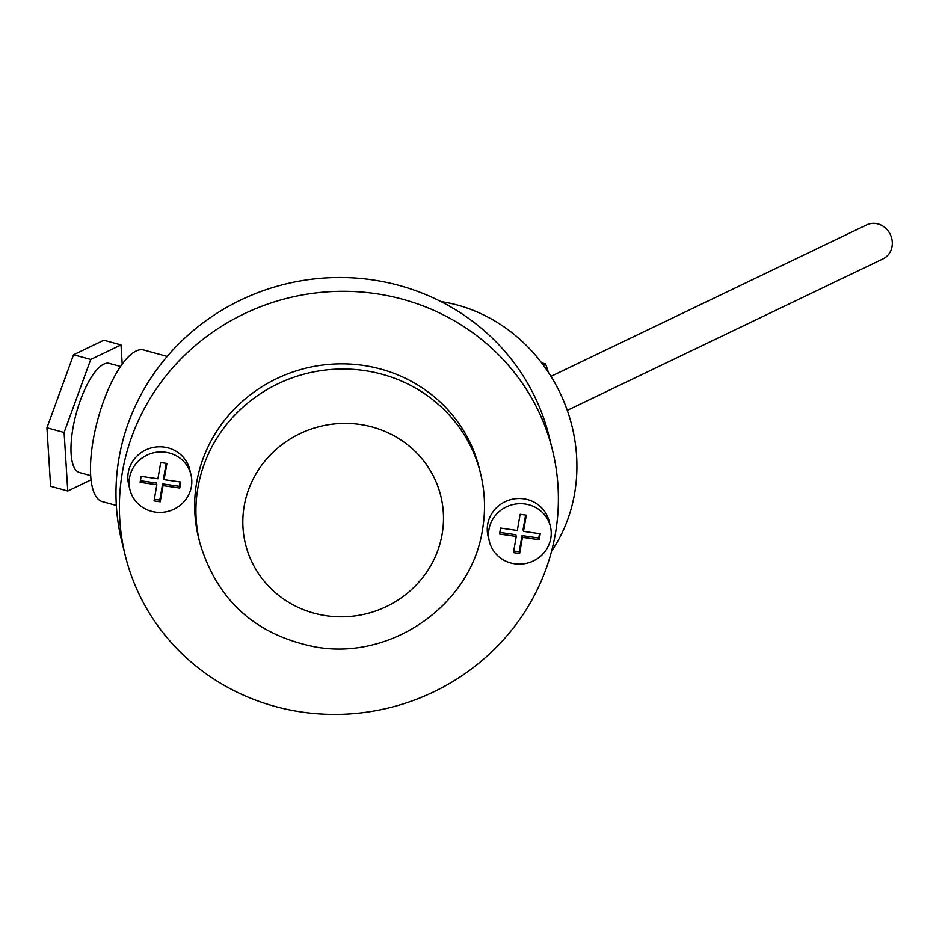 <?xml version="1.0" encoding="UTF-8"?>
<svg xmlns="http://www.w3.org/2000/svg" width="939" height="939" viewBox="0 0 939 939"><rect width="100%" height="100%" fill="white"/><g stroke="black" fill="none" stroke-linecap="round" stroke-linejoin="round"><path stroke-width="1.41" d="M550.794 538.352A31.433 30.154 166.1 0 0 550.383 526.345A31.433 30.154 166.1 0 0 518.844 503.715A31.433 30.154 166.1 0 0 488.961 529.443A31.433 30.154 166.1 0 0 489.372 541.451A31.433 30.154 166.1 0 0 520.91 564.081A31.433 30.154 166.1 0 0 550.794 538.352M550.383 526.345L549.104 521.168A31.433 30.154 166.1 0 0 517.565 498.539A31.433 30.154 166.1 0 0 487.681 524.279A31.433 30.154 166.1 0 0 488.092 536.286L489.372 541.451M191.38 486.625A31.433 30.154 166.1 0 0 190.969 474.618A31.433 30.154 166.1 0 0 159.43 451.988A31.433 30.154 166.1 0 0 129.547 477.716A31.433 30.154 166.1 0 0 129.958 489.724A31.433 30.154 166.1 0 0 161.496 512.354A31.433 30.154 166.1 0 0 191.38 486.625M190.969 474.618L189.69 469.441A31.433 30.154 166.1 0 0 158.151 446.823A31.433 30.154 166.1 0 0 128.267 472.552A31.433 30.154 166.1 0 0 128.678 484.559L129.958 489.724M555.325 534.009A220.008 211.04 166.1 0 0 552.449 449.981A220.008 211.04 166.1 0 0 331.643 291.583A220.008 211.04 166.1 0 0 122.457 471.718A220.008 211.04 166.1 0 0 125.333 555.747A220.008 211.04 166.1 0 0 346.139 714.145A220.008 211.04 166.1 0 0 555.325 534.009M552.449 449.981L549.033 436.189A220.008 211.04 166.1 0 0 328.227 277.791A220.008 211.04 166.1 0 0 119.042 457.927A220.008 211.04 166.1 0 0 121.917 541.956L125.333 555.747M480.51 473.279L479.23 468.115A144.571 138.69 166.1 0 0 334.131 364.027A144.571 138.69 166.1 0 0 196.662 482.4A144.571 138.69 166.1 0 0 198.552 537.613L199.831 542.789A144.571 138.69 -13.9 0 1 197.941 487.564A144.571 138.69 -13.9 0 1 335.411 369.191A144.571 138.69 -13.9 0 1 480.51 473.279C485.087 491.966 485.745 510.828 482.458 529.842C471.249 604.775 391.551 660.434 316.114 647.088C255.889 635.374 217.12 600.608 199.831 542.789M90.684 475.592L79.451 472.517A56.575 18.698 -74.7 0 1 74.451 420.66A56.575 18.698 -74.7 0 1 103.783 364.144A56.575 18.698 -74.7 0 1 109.335 363.393L120.568 366.468M550.958 376.351L866.732 224.855A18.862 17.113 64.4 0 1 885.195 227.778A18.862 17.113 64.4 0 1 892.05 246.558A18.862 17.113 64.4 0 1 883.036 258.859L567.273 410.355M116.342 505.428L102.257 501.567A78.571 25.975 -74.7 0 1 95.309 429.546A78.571 25.975 -74.7 0 1 136.049 351.045A78.571 25.975 -74.7 0 1 143.761 350.001L167.189 356.421M440.931 301.583A157.142 142.575 64.4 0 1 574.551 493.75A157.142 142.575 64.4 0 1 551.592 551.134M541.639 362.853L545.641 363.945L548.411 372.384M545.641 363.945L543.305 365.071M91.048 479.817L67.772 490.991L50.612 486.285L46.95 427.785L73.571 354.742L103.842 340.223L121.014 344.918L122.211 364.121M67.772 490.991L64.11 432.48L90.731 359.449L121.014 344.918M46.95 427.785L64.11 432.48M73.571 354.742L90.731 359.449M154.313 499.278L159.783 500.064L160.205 501.79L163.034 485.604L162.611 483.878L179.349 486.296L179.772 488.01L163.034 485.604M160.205 501.79L154.031 500.898L156.848 484.712L140.111 482.306L141.155 476.331L157.893 478.737L160.722 462.551L166.907 463.443L164.079 479.629L163.656 477.904L166.191 463.338M179.772 488.01L180.816 482.036L164.079 479.629M513.727 551.005L519.197 551.792L519.619 553.517L522.448 537.331L522.025 535.606L538.763 538.012L539.186 539.737L522.448 537.331M519.619 553.517L513.445 552.625L516.262 536.439L499.525 534.033L500.569 528.058L517.307 530.465L520.136 514.279L526.321 515.171L523.493 531.357L523.07 529.631L525.605 515.065M539.186 539.737L540.23 533.763L523.493 531.357M516.262 536.439L515.84 534.714L499.806 532.413M539.526 533.657L538.763 538.012M519.197 551.792L522.025 535.606M156.848 484.712L156.426 482.998L140.392 480.686M180.112 481.93L179.349 486.296M159.783 500.064L162.611 483.878M442.105 534.338A100.579 96.482 166.1 0 0 359.86 424.44A100.579 96.482 166.1 0 0 244.222 505.863A100.579 96.482 166.1 0 0 326.467 615.761A100.579 96.482 166.1 0 0 442.105 534.338"/></g></svg>
